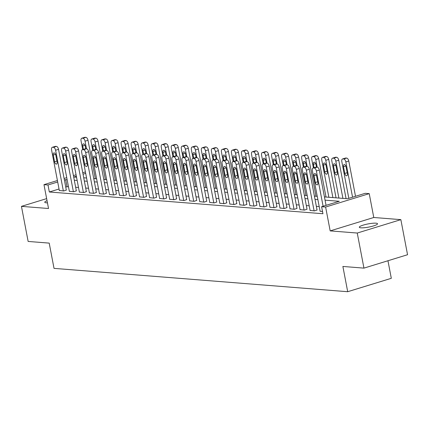 <?xml version="1.0" encoding="UTF-8"?>
<svg xmlns="http://www.w3.org/2000/svg" width="429" height="429" viewBox="0 0 429 429"><rect width="100%" height="100%" fill="white"/><g stroke="black" fill="none" stroke-linecap="round" stroke-linejoin="round"><path stroke-width="0.64" d="M375.965 223.182A9.282 1.614 -10.8 0 0 365.594 224.464A9.282 1.614 -10.8 0 0 359.304 227.241A9.282 1.614 -10.8 0 0 360.88 227.82A9.282 1.614 -10.8 0 0 371.257 226.539A9.282 1.614 -10.8 0 0 377.541 223.761A9.282 1.614 -10.8 0 0 375.965 223.182M47.04 200.686A9.282 1.614 -10.8 0 0 44.766 202.247A9.282 1.614 -10.8 0 0 46.343 202.82A9.282 1.614 -10.8 0 0 47.453 202.858M324.437 196.916L347.538 198.75L365.213 193.318L369.224 193.64L325.622 207.035L321.611 206.719L339.285 201.287L325.059 200.155M373.777 217.492L330.174 230.893L357.255 233.044L363.948 268.125L407.55 254.724L400.858 219.643L373.777 217.492L369.224 193.64M387.955 260.746L391.307 278.314L347.699 291.709L54.022 268.372L49.206 243.114L28.142 241.441L21.45 206.36L48.531 208.51L43.978 184.658L57.416 180.529M357.255 233.044L400.858 219.643M46.643 198.616L21.45 206.36M59.036 189.007L49.33 191.994L322.946 213.733L321.611 206.719M319.214 206.601L316.366 206.376M309.186 205.802L306.333 205.577M299.158 205.008L296.305 204.778M289.125 204.209L286.277 203.984M279.097 203.41L276.244 203.185M269.069 202.617L266.216 202.391M259.036 201.818L256.183 201.592M249.008 201.024L246.155 200.793M238.974 200.225L236.127 200M228.947 199.426L226.094 199.201M218.919 198.632L216.066 198.402M208.885 197.833L206.038 197.608M198.858 197.034L196.005 196.809M188.824 196.241L185.977 196.015M178.796 195.442L175.944 195.216M168.769 194.643L165.916 194.417M158.735 193.849L155.888 193.624M148.707 193.05L145.855 192.825M138.674 192.256L135.827 192.026M128.646 191.457L125.794 191.232M118.618 190.658L115.766 190.433M108.585 189.865L105.738 189.634M98.557 189.066L95.705 188.84M88.524 188.267L85.677 188.041M78.496 187.473L75.643 187.248M68.468 186.674L65.712 186.958M59.315 190.476L63.755 190.975L66.302 190.036M69.342 191.27L73.783 191.768L76.33 190.83M79.376 192.069L83.816 192.567L86.358 191.629M89.404 192.868L93.844 193.361L96.391 192.428M99.431 193.661L103.877 194.16L106.419 193.222M109.465 194.46L113.905 194.959L116.452 194.021M119.493 195.259L123.933 195.753L126.48 194.82M129.526 196.053L133.966 196.552L136.508 195.613M139.554 196.852L143.994 197.351L146.541 196.412M149.582 197.651L154.027 198.144L156.569 197.206M159.615 198.445L164.055 198.943L166.602 198.005M169.643 199.244L174.083 199.742L176.63 198.804M179.676 200.037L184.116 200.536L186.658 199.598M189.704 200.836L194.144 201.335L196.691 200.397M199.732 201.635L204.172 202.129L206.719 201.196M209.765 202.429L214.205 202.928L216.747 201.989M219.793 203.228L224.233 203.727L226.78 202.788M229.821 204.027L234.266 204.52L236.808 203.587M239.854 204.821L244.294 205.319L246.841 204.381M249.882 205.62L254.322 206.118L256.869 205.18M259.915 206.419L264.355 206.912L266.897 205.974M269.943 207.212L274.383 207.711L276.93 206.773M279.971 208.011L284.416 208.51L286.958 207.572M290.004 208.805L294.444 209.304L296.991 208.365M300.032 209.604L304.472 210.103L307.019 209.164M310.065 210.403L314.505 210.896L317.047 209.963M320.093 211.197L322.528 211.535M330.174 230.893L325.622 207.035M49.33 191.994L47.994 184.974L43.978 184.658M363.948 268.125L342.884 266.452L347.699 291.709M76.357 176.26L73.917 177.005L76.539 177.215M83.719 177.788L86.572 178.014M93.747 178.582L96.6 178.813M103.78 179.381L106.628 179.606M113.808 180.18L116.661 180.405M123.842 180.974L126.689 181.199M133.869 181.773L136.722 181.998M143.897 182.566L146.75 182.797M153.931 183.365L156.778 183.591M163.958 184.164L166.811 184.39M173.986 184.958L176.839 185.189M184.02 185.757L186.872 185.982M194.047 186.556L196.9 186.781M204.081 187.35L206.928 187.575M214.109 188.149L216.961 188.374M224.136 188.948L226.989 189.173M234.17 189.741L237.017 189.967M244.198 190.54L247.05 190.766M254.231 191.334L257.078 191.565M264.259 192.133L267.111 192.358M274.287 192.932L277.139 193.157M284.32 193.726L287.167 193.956M294.348 194.525L297.2 194.75M304.381 195.324L307.228 195.549M314.409 196.117L317.262 196.343M85.687 173.391L83.038 174.206M64.093 178.475L66.747 177.66M73.423 175.606L76.078 174.791M82.754 172.742L85.409 171.927M67.128 179.66L64.377 179.939M57.695 181.993L47.994 184.974M317.878 199.587L315.025 199.356M307.845 198.788L304.998 198.563M297.817 197.989L294.964 197.764M287.789 197.195L284.936 196.965M277.756 196.396L274.909 196.171M267.728 195.597L264.875 195.372M257.7 194.804L254.847 194.578M247.667 194.005L244.814 193.779M237.639 193.211L234.786 192.98M227.606 192.412L224.758 192.187M217.578 191.613L214.725 191.388M207.55 190.819L204.697 190.589M197.517 190.02L194.669 189.795M187.489 189.221L184.636 188.996M177.456 188.428L174.608 188.197M167.428 187.629L164.575 187.403M157.4 186.829L154.547 186.604M147.367 186.036L144.519 185.811M137.339 185.237L134.486 185.012M127.306 184.443L124.458 184.213M117.278 183.644L114.425 183.419M107.25 182.845L104.397 182.62M97.217 182.052L94.369 181.821M87.189 181.252L84.336 181.027M77.156 180.453L74.308 180.228M67.01 186.561L65.669 179.542M59.341 190.621L51.577 149.925A2.901 1.528 -107.1 0 1 52.333 147.281A2.901 1.528 -107.1 0 1 52.649 147.249L53.448 147.313A2.901 1.528 -107.1 0 1 55.593 150.247L63.353 190.943M66.329 190.181L58.537 149.34L55.593 150.247M53.266 155.035A2.322 1.223 72.9 0 1 53.866 152.917A2.322 1.223 72.9 0 1 55.834 155.239L57.116 161.974A2.322 1.223 72.9 0 1 56.515 164.093A2.322 1.223 72.9 0 1 54.547 161.771L53.266 155.035L55.555 154.333M52.333 147.281L55.277 146.375A2.901 1.528 72.9 0 1 55.593 146.343L56.397 146.407A2.901 1.528 72.9 0 1 58.537 149.34M95.329 178.711L87.999 140.288A2.901 1.528 72.9 0 0 85.859 137.355L85.055 137.291A2.901 1.528 72.9 0 0 84.738 137.323L81.794 138.229A2.901 1.528 -107.1 0 0 81.043 140.873L82.706 149.587M81.794 138.229A2.901 1.528 -107.1 0 1 82.111 138.197L82.915 138.256A2.901 1.528 -107.1 0 1 85.055 141.195L86.502 148.799A2.901 1.528 72.9 0 1 88.626 151.732L85.682 152.638A2.901 1.528 -107.1 0 0 83.542 149.705L82.738 149.641A2.901 1.528 -107.1 0 0 82.422 149.673A2.901 1.528 -107.1 0 0 81.671 152.316L89.43 193.012M85.784 148.74L85.296 146.187A2.322 1.223 -107.1 0 0 83.328 143.865A2.322 1.223 -107.1 0 0 82.727 145.983L83.376 149.378M69.369 191.42L61.61 150.724A2.901 1.528 -107.1 0 1 62.361 148.08A2.901 1.528 -107.1 0 1 62.677 148.048L63.481 148.107A2.901 1.528 -107.1 0 1 65.621 151.046L73.386 191.736M76.357 190.98L68.565 150.139L65.621 151.046M63.294 155.834A2.322 1.223 72.9 0 1 63.894 153.716A2.322 1.223 72.9 0 1 65.862 156.038L67.149 162.773A2.322 1.223 72.9 0 1 66.543 164.892A2.322 1.223 72.9 0 1 64.581 162.57L63.294 155.834L65.583 155.132M62.361 148.08L65.31 147.174A2.901 1.528 72.9 0 1 65.626 147.142L66.425 147.206A2.901 1.528 72.9 0 1 68.565 150.139M79.403 192.213L71.638 151.523A2.901 1.528 -107.1 0 1 72.394 148.874A2.901 1.528 -107.1 0 1 72.71 148.842L73.509 148.906A2.901 1.528 -107.1 0 1 75.649 151.839L83.414 192.535M86.39 191.774L78.598 150.933L75.649 151.839M73.327 156.628A2.322 1.223 72.9 0 1 73.927 154.515A2.322 1.223 72.9 0 1 75.89 156.837L77.177 163.572A2.322 1.223 72.9 0 1 76.577 165.685A2.322 1.223 72.9 0 1 74.608 163.369L73.327 156.628L75.611 155.925M72.394 148.874L75.338 147.967A2.901 1.528 72.9 0 1 75.654 147.935L76.459 148A2.901 1.528 72.9 0 1 78.598 150.933M96.418 192.573L88.626 151.732M93.442 193.334L85.682 152.638M83.355 157.427A2.322 1.223 72.9 0 1 83.955 155.309A2.322 1.223 72.9 0 1 85.923 157.631L87.205 164.366A2.322 1.223 72.9 0 1 86.604 166.484A2.322 1.223 72.9 0 1 84.642 164.162L83.355 157.427L85.644 156.724M82.422 149.673L85.366 148.766A2.901 1.528 72.9 0 1 85.682 148.734L86.486 148.799L83.542 149.705M105.357 179.504L98.032 141.082A2.901 1.528 72.9 0 0 95.887 138.149L95.088 138.084A2.901 1.528 72.9 0 0 94.771 138.122L91.822 139.023A2.901 1.528 -107.1 0 0 91.071 141.672L92.734 150.381M91.822 139.023A2.901 1.528 -107.1 0 1 92.138 138.991L92.943 139.055A2.901 1.528 -107.1 0 1 95.082 141.988L96.536 149.598A2.901 1.528 72.9 0 1 98.659 152.531L95.71 153.432A2.901 1.528 -107.1 0 0 93.57 150.499L92.766 150.434A2.901 1.528 -107.1 0 0 92.45 150.472A2.901 1.528 -107.1 0 0 91.699 153.115L99.464 193.811M95.812 149.539L95.324 146.986A2.322 1.223 -107.1 0 0 93.361 144.664A2.322 1.223 -107.1 0 0 92.755 146.777L93.404 150.177M115.39 180.303L108.06 141.881A2.901 1.528 72.9 0 0 105.92 138.948L105.116 138.883A2.901 1.528 72.9 0 0 104.799 138.916L101.855 139.822A2.901 1.528 -107.1 0 0 101.099 142.466L102.762 151.18M101.855 139.822A2.901 1.528 -107.1 0 1 102.172 139.79L102.971 139.854A2.901 1.528 -107.1 0 1 105.116 142.787L106.564 150.391A2.901 1.528 72.9 0 1 108.687 153.325L105.743 154.231A2.901 1.528 -107.1 0 0 103.598 151.298L102.799 151.233A2.901 1.528 -107.1 0 0 102.483 151.265A2.901 1.528 -107.1 0 0 101.727 153.914L109.492 194.605M105.84 150.338L105.357 147.78A2.322 1.223 -107.1 0 0 103.389 145.458A2.322 1.223 -107.1 0 0 102.788 147.576L103.437 150.976M125.418 181.102L118.088 142.68A2.901 1.528 72.9 0 0 115.948 139.741L115.149 139.682A2.901 1.528 72.9 0 0 114.833 139.715L111.883 140.621A2.901 1.528 -107.1 0 0 111.132 143.265L112.795 151.979M111.883 140.621A2.901 1.528 -107.1 0 1 112.2 140.583L113.004 140.648A2.901 1.528 -107.1 0 1 115.144 143.581L116.597 151.19M115.873 151.131L115.385 148.579A2.322 1.223 -107.1 0 0 113.417 146.257A2.322 1.223 -107.1 0 0 112.816 148.375L113.465 151.769M106.446 193.372L98.659 152.531M103.475 194.128L95.71 153.432M93.383 158.226A2.322 1.223 72.9 0 1 93.989 156.108A2.322 1.223 72.9 0 1 95.951 158.43L97.238 165.165A2.322 1.223 72.9 0 1 96.638 167.283A2.322 1.223 72.9 0 1 94.67 164.961L93.383 158.226L95.672 157.523M92.45 150.472L95.399 149.565A2.901 1.528 72.9 0 1 95.715 149.533L96.514 149.592L93.57 150.499M135.451 181.896L128.121 143.474A2.901 1.528 72.9 0 0 125.981 140.54L125.177 140.476A2.901 1.528 72.9 0 0 124.86 140.508L121.911 141.414A2.901 1.528 -107.1 0 0 121.16 144.064L122.823 152.772M121.911 141.414A2.901 1.528 -107.1 0 1 122.233 141.382L123.032 141.447A2.901 1.528 -107.1 0 1 125.171 144.38L126.625 151.989M125.901 151.93L125.413 149.372A2.322 1.223 -107.1 0 0 123.45 147.056A2.322 1.223 -107.1 0 0 122.85 149.169L123.493 152.568M116.479 194.165L108.687 153.325M113.503 194.927L105.743 154.231M103.416 159.02A2.322 1.223 72.9 0 1 104.016 156.907A2.322 1.223 72.9 0 1 105.984 159.223L107.266 165.959A2.322 1.223 72.9 0 1 106.665 168.077A2.322 1.223 72.9 0 1 104.697 165.755L103.416 159.02L105.706 158.317M102.483 151.265L105.427 150.359A2.901 1.528 72.9 0 1 105.743 150.327L106.548 150.391L103.598 151.298M119.519 195.404L111.76 154.708A2.901 1.528 -107.1 0 1 112.511 152.064A2.901 1.528 -107.1 0 1 112.827 152.032L113.631 152.097A2.901 1.528 -107.1 0 1 115.771 155.03L123.536 195.721M126.507 194.964L118.715 154.124L115.771 155.03M113.444 159.819A2.322 1.223 72.9 0 1 114.044 157.7A2.322 1.223 72.9 0 1 116.012 160.022L117.299 166.758A2.322 1.223 72.9 0 1 116.693 168.876A2.322 1.223 72.9 0 1 114.731 166.554L113.444 159.819L115.733 159.116M112.511 152.064L115.46 151.158A2.901 1.528 72.9 0 1 115.776 151.126L116.575 151.19A2.901 1.528 72.9 0 1 118.715 154.124M129.553 196.203L121.788 155.507A2.901 1.528 -107.1 0 1 122.544 152.863A2.901 1.528 -107.1 0 1 122.86 152.826L123.659 152.89A2.901 1.528 -107.1 0 1 125.799 155.824L133.564 196.52M136.54 195.763L128.748 154.923L125.799 155.824M123.477 160.618A2.322 1.223 72.9 0 1 124.078 158.499A2.322 1.223 72.9 0 1 126.04 160.821L127.327 167.557A2.322 1.223 72.9 0 1 126.727 169.669A2.322 1.223 72.9 0 1 124.759 167.353L123.477 160.618L125.761 159.91M122.544 152.863L125.488 151.957A2.901 1.528 72.9 0 1 125.804 151.92L126.609 151.984A2.901 1.528 72.9 0 1 128.748 154.923M139.581 196.997L131.821 156.306A2.901 1.528 -107.1 0 1 132.572 153.657A2.901 1.528 -107.1 0 1 132.888 153.625L133.692 153.689A2.901 1.528 -107.1 0 1 135.832 156.623L143.592 197.319M146.568 196.557L138.776 155.716L135.832 156.623M133.505 161.411A2.322 1.223 72.9 0 1 134.105 159.298A2.322 1.223 72.9 0 1 136.073 161.615L137.355 168.35A2.322 1.223 72.9 0 1 136.754 170.469A2.322 1.223 72.9 0 1 134.792 168.147L133.505 161.411L135.795 160.709M132.572 153.657L135.516 152.751A2.901 1.528 72.9 0 1 135.832 152.719L136.637 152.783A2.901 1.528 72.9 0 1 138.776 155.716M149.614 197.796L141.849 157.1A2.901 1.528 -107.1 0 1 142.6 154.456A2.901 1.528 -107.1 0 1 142.916 154.424L143.72 154.483A2.901 1.528 -107.1 0 1 145.86 157.422L153.625 198.112M156.596 197.356L148.809 156.515L145.86 157.422M143.533 162.21A2.322 1.223 72.9 0 1 144.139 160.092A2.322 1.223 72.9 0 1 146.101 162.414L147.388 169.149A2.322 1.223 72.9 0 1 146.782 171.268A2.322 1.223 72.9 0 1 144.82 168.946L143.533 162.21L145.822 161.508M142.6 154.456L145.549 153.55A2.901 1.528 72.9 0 1 145.865 153.518L146.664 153.582A2.901 1.528 72.9 0 1 148.809 156.515M145.479 182.695L138.149 144.273A2.901 1.528 72.9 0 0 136.009 141.339L135.205 141.275A2.901 1.528 72.9 0 0 134.888 141.307L131.944 142.213A2.901 1.528 -107.1 0 0 131.194 144.857L132.851 153.571M131.944 142.213A2.901 1.528 -107.1 0 1 132.261 142.181L133.065 142.246A2.901 1.528 -107.1 0 1 135.205 145.179L136.653 152.783M135.934 152.729L135.446 150.171A2.322 1.223 -107.1 0 0 133.478 147.849A2.322 1.223 -107.1 0 0 132.877 149.968L133.526 153.362M155.507 183.489L148.182 145.072A2.901 1.528 72.9 0 0 146.037 142.133L145.238 142.069A2.901 1.528 72.9 0 0 144.922 142.106L141.972 143.013A2.901 1.528 -107.1 0 0 141.221 145.656L142.884 154.37M141.972 143.013A2.901 1.528 -107.1 0 1 142.289 142.975L143.093 143.039A2.901 1.528 -107.1 0 1 145.233 145.973L146.686 153.582M145.962 153.523L145.474 150.97A2.322 1.223 -107.1 0 0 143.511 148.648A2.322 1.223 -107.1 0 0 142.905 150.767L143.554 154.161M165.54 184.288L158.21 145.865A2.901 1.528 72.9 0 0 156.07 142.932L155.266 142.868A2.901 1.528 72.9 0 0 154.949 142.9L152.005 143.806A2.901 1.528 -107.1 0 0 151.249 146.455L152.912 155.164M152.005 143.806A2.901 1.528 -107.1 0 1 152.322 143.774L153.121 143.838A2.901 1.528 -107.1 0 1 155.26 146.772L156.714 154.381M155.99 154.322L155.507 151.764A2.322 1.223 -107.1 0 0 153.539 149.448A2.322 1.223 -107.1 0 0 152.939 151.56L153.587 154.96M175.568 185.087L168.238 146.664A2.901 1.528 72.9 0 0 166.098 143.731L165.299 143.667A2.901 1.528 72.9 0 0 164.977 143.699L162.033 144.605A2.901 1.528 -107.1 0 0 161.283 147.249L162.945 155.963M162.033 144.605A2.901 1.528 -107.1 0 1 162.35 144.573L163.154 144.632A2.901 1.528 -107.1 0 1 165.294 147.571L166.742 155.175M166.023 155.116L165.535 152.563A2.322 1.223 -107.1 0 0 163.567 150.241A2.322 1.223 -107.1 0 0 162.966 152.359L163.615 155.754M185.596 185.88L178.271 147.458A2.901 1.528 72.9 0 0 176.131 144.525L175.327 144.46A2.901 1.528 72.9 0 0 175.011 144.498L172.061 145.399A2.901 1.528 -107.1 0 0 171.31 148.048L172.973 156.762M172.061 145.399A2.901 1.528 -107.1 0 1 172.383 145.367L173.182 145.431A2.901 1.528 -107.1 0 1 175.322 148.364L176.775 155.974M176.051 155.915L175.563 153.362A2.322 1.223 -107.1 0 0 173.6 151.04A2.322 1.223 -107.1 0 0 172.994 153.158L173.643 156.553M159.642 198.595L151.877 157.899A2.901 1.528 -107.1 0 1 152.633 155.25A2.901 1.528 -107.1 0 1 152.949 155.218L153.748 155.282A2.901 1.528 -107.1 0 1 155.888 158.215L163.653 198.911M166.629 198.15L158.837 157.309L155.888 158.215M153.566 163.009A2.322 1.223 72.9 0 1 154.167 160.891A2.322 1.223 72.9 0 1 156.135 163.213L157.416 169.948A2.322 1.223 72.9 0 1 156.816 172.061A2.322 1.223 72.9 0 1 154.848 169.745L153.566 163.009L155.856 162.301M152.633 155.25L155.577 154.349A2.901 1.528 72.9 0 1 155.893 154.311L156.698 154.376A2.901 1.528 72.9 0 1 158.837 157.309M195.629 186.679L188.299 148.257A2.901 1.528 72.9 0 0 186.159 145.324L185.355 145.259A2.901 1.528 72.9 0 0 185.038 145.292L182.094 146.198A2.901 1.528 -107.1 0 0 181.344 148.842L183.001 157.556M182.094 146.198A2.901 1.528 -107.1 0 1 182.411 146.166L183.215 146.23A2.901 1.528 -107.1 0 1 185.355 149.163L186.803 156.767M186.084 156.714L185.596 154.156A2.322 1.223 -107.1 0 0 183.628 151.834A2.322 1.223 -107.1 0 0 183.027 153.952L183.676 157.352M169.669 199.388L161.91 158.692A2.901 1.528 -107.1 0 1 162.661 156.049A2.901 1.528 -107.1 0 1 162.977 156.017L163.781 156.081A2.901 1.528 -107.1 0 1 165.921 159.014L173.686 199.71M176.657 198.949L168.865 158.108L165.921 159.014M163.594 163.803A2.322 1.223 72.9 0 1 164.194 161.685A2.322 1.223 72.9 0 1 166.162 164.007L167.449 170.742A2.322 1.223 72.9 0 1 166.843 172.86A2.322 1.223 72.9 0 1 164.881 170.538L163.594 163.803L165.884 163.1M162.661 156.049L165.605 155.142A2.901 1.528 72.9 0 1 165.926 155.11L166.725 155.175A2.901 1.528 72.9 0 1 168.865 158.108M205.657 187.478L198.327 149.056A2.901 1.528 72.9 0 0 196.187 146.123L195.388 146.058A2.901 1.528 72.9 0 0 195.072 146.091L192.122 146.997A2.901 1.528 -107.1 0 0 191.372 149.641L193.034 158.355M192.122 146.997A2.901 1.528 -107.1 0 1 192.439 146.959L193.243 147.024A2.901 1.528 -107.1 0 1 195.383 149.962L196.836 157.566M196.112 157.507L195.624 154.955A2.322 1.223 -107.1 0 0 193.661 152.633A2.322 1.223 -107.1 0 0 193.055 154.751L193.704 158.145M179.703 200.187L171.938 159.491A2.901 1.528 -107.1 0 1 172.689 156.848A2.901 1.528 -107.1 0 1 173.01 156.81L173.809 156.875A2.901 1.528 -107.1 0 1 175.949 159.813L183.714 200.504M186.69 199.748L178.898 158.907L175.949 159.813M173.622 164.602A2.322 1.223 72.9 0 1 174.228 162.484A2.322 1.223 72.9 0 1 176.19 164.806L177.477 171.541A2.322 1.223 72.9 0 1 176.877 173.659A2.322 1.223 72.9 0 1 174.909 171.337L173.622 164.602L175.911 163.899M172.689 156.848L175.638 155.942A2.901 1.528 72.9 0 1 175.954 155.909L176.759 155.974A2.901 1.528 72.9 0 1 178.898 158.907M215.69 188.272L208.36 149.85A2.901 1.528 72.9 0 0 206.22 146.916L205.416 146.852A2.901 1.528 72.9 0 0 205.1 146.884L202.156 147.791A2.901 1.528 -107.1 0 0 201.399 150.44L203.062 159.148M202.156 147.791A2.901 1.528 -107.1 0 1 202.472 147.758L203.271 147.823A2.901 1.528 -107.1 0 1 205.411 150.756L206.864 158.365A2.901 1.528 72.9 0 1 208.987 161.299L206.038 162.2A2.901 1.528 -107.1 0 0 203.898 159.266L203.099 159.202A2.901 1.528 -107.1 0 0 202.783 159.239A2.901 1.528 -107.1 0 0 202.027 161.883L209.792 202.579M206.14 158.306L205.652 155.748A2.322 1.223 -107.1 0 0 203.689 153.432A2.322 1.223 -107.1 0 0 203.089 155.545L203.737 158.944M189.731 200.981L181.971 160.29A2.901 1.528 -107.1 0 1 182.722 157.641A2.901 1.528 -107.1 0 1 183.038 157.609L183.843 157.674A2.901 1.528 -107.1 0 1 185.982 160.607L193.742 201.303M196.718 200.541L188.926 159.701L185.982 160.607M183.655 165.396A2.322 1.223 72.9 0 1 184.256 163.283A2.322 1.223 72.9 0 1 186.224 165.599L187.505 172.34A2.322 1.223 72.9 0 1 186.905 174.453A2.322 1.223 72.9 0 1 184.937 172.136L183.655 165.396L185.945 164.693M182.722 157.641L185.666 156.735A2.901 1.528 72.9 0 1 185.982 156.703L186.787 156.767A2.901 1.528 72.9 0 1 188.926 159.701M225.718 189.071L218.388 150.649A2.901 1.528 72.9 0 0 216.248 147.715L215.449 147.651A2.901 1.528 72.9 0 0 215.127 147.683L212.183 148.59A2.901 1.528 -107.1 0 0 211.433 151.233L213.095 159.947M212.183 148.59A2.901 1.528 -107.1 0 1 212.5 148.557L213.304 148.622A2.901 1.528 -107.1 0 1 215.444 151.555L216.892 159.159A2.901 1.528 72.9 0 1 219.015 162.092L216.071 162.999A2.901 1.528 -107.1 0 0 213.932 160.065L213.127 160.001A2.901 1.528 -107.1 0 0 212.811 160.033A2.901 1.528 -107.1 0 0 212.06 162.682L219.82 203.373M216.173 159.105L215.685 156.547A2.322 1.223 -107.1 0 0 213.717 154.226A2.322 1.223 -107.1 0 0 213.116 156.344L213.765 159.744M199.764 201.78L191.999 161.084A2.901 1.528 -107.1 0 1 192.75 158.44A2.901 1.528 -107.1 0 1 193.066 158.408L193.87 158.473A2.901 1.528 -107.1 0 1 196.01 161.406L203.775 202.097M206.746 201.34L198.954 160.5L196.01 161.406M193.683 166.195A2.322 1.223 72.9 0 1 194.289 164.076A2.322 1.223 72.9 0 1 196.251 166.398L197.538 173.134A2.322 1.223 72.9 0 1 196.932 175.252A2.322 1.223 72.9 0 1 194.97 172.93L193.683 166.195L195.973 165.492M192.75 158.44L195.699 157.534A2.901 1.528 72.9 0 1 196.015 157.502L196.814 157.566A2.901 1.528 72.9 0 1 198.954 160.5M235.746 189.87L228.421 151.448A2.901 1.528 72.9 0 0 226.281 148.509L225.477 148.45A2.901 1.528 72.9 0 0 225.161 148.482L222.211 149.389A2.901 1.528 -107.1 0 0 221.461 152.032L223.123 160.746M222.211 149.389A2.901 1.528 -107.1 0 1 222.528 149.351L223.332 149.415A2.901 1.528 -107.1 0 1 225.472 152.349L226.925 159.958A2.901 1.528 72.9 0 1 229.048 162.891L226.099 163.798A2.901 1.528 -107.1 0 0 223.959 160.864L223.155 160.8A2.901 1.528 -107.1 0 0 222.839 160.832A2.901 1.528 -107.1 0 0 222.088 163.476L229.853 204.172M226.201 159.899L225.713 157.346A2.322 1.223 -107.1 0 0 223.75 155.025A2.322 1.223 -107.1 0 0 223.144 157.143L223.793 160.537M216.779 202.139L208.987 161.299M213.803 202.896L206.038 162.2M203.716 166.994A2.322 1.223 72.9 0 1 204.317 164.875A2.322 1.223 72.9 0 1 206.279 167.197L207.566 173.933A2.322 1.223 72.9 0 1 206.966 176.051A2.322 1.223 72.9 0 1 204.998 173.729L203.716 166.994L206 166.291M202.783 159.239L205.727 158.333A2.901 1.528 72.9 0 1 206.043 158.301L206.848 158.36L203.898 159.266M245.779 190.664L238.449 152.241A2.901 1.528 72.9 0 0 236.309 149.308L235.505 149.244A2.901 1.528 72.9 0 0 235.189 149.276L232.245 150.182A2.901 1.528 -107.1 0 0 231.488 152.831L233.151 161.54M232.245 150.182A2.901 1.528 -107.1 0 1 232.561 150.15L233.365 150.214A2.901 1.528 -107.1 0 1 235.505 153.148L236.953 160.757M236.234 160.698L235.746 158.14A2.322 1.223 -107.1 0 0 233.778 155.824A2.322 1.223 -107.1 0 0 233.178 157.936L233.826 161.336M226.807 202.933L219.015 162.092M223.831 203.695L216.071 162.999M213.744 167.787A2.322 1.223 72.9 0 1 214.344 165.674A2.322 1.223 72.9 0 1 216.313 167.991L217.594 174.726A2.322 1.223 72.9 0 1 216.994 176.845A2.322 1.223 72.9 0 1 215.031 174.523L213.744 167.787L216.034 167.085M212.811 160.033L215.755 159.127A2.901 1.528 72.9 0 1 216.077 159.095L216.876 159.159L213.932 160.065M236.835 203.732L229.048 162.891M233.864 204.488L226.099 163.798M223.772 168.586A2.322 1.223 72.9 0 1 224.378 166.468A2.322 1.223 72.9 0 1 226.34 168.79L227.627 175.525A2.322 1.223 72.9 0 1 227.027 177.644A2.322 1.223 72.9 0 1 225.059 175.322L223.772 168.586L226.062 167.884M222.839 160.832L225.788 159.926A2.901 1.528 72.9 0 1 226.104 159.894L226.909 159.958L223.959 160.864M239.881 204.971L232.116 164.275A2.901 1.528 -107.1 0 1 232.872 161.626A2.901 1.528 -107.1 0 1 233.188 161.594L233.993 161.658A2.901 1.528 -107.1 0 1 236.132 164.591L243.892 205.287M246.868 204.531L239.076 163.685L236.132 164.591M233.805 169.385A2.322 1.223 72.9 0 1 234.406 167.267A2.322 1.223 72.9 0 1 236.374 169.589L237.655 176.324A2.322 1.223 72.9 0 1 237.055 178.437A2.322 1.223 72.9 0 1 235.087 176.121L233.805 169.385L236.095 168.677M232.872 161.626L235.816 160.725A2.901 1.528 72.9 0 1 236.132 160.687L236.937 160.752A2.901 1.528 72.9 0 1 239.076 163.685M249.909 205.764L242.149 165.068A2.901 1.528 -107.1 0 1 242.9 162.425A2.901 1.528 -107.1 0 1 243.216 162.393L244.021 162.457A2.901 1.528 -107.1 0 1 246.16 165.39L253.925 206.086M256.896 205.325L249.104 164.484L246.16 165.39M243.833 170.179A2.322 1.223 72.9 0 1 244.433 168.066A2.322 1.223 72.9 0 1 246.402 170.383L247.689 177.118A2.322 1.223 72.9 0 1 247.083 179.236A2.322 1.223 72.9 0 1 245.12 176.914L243.833 170.179L246.123 169.476M242.9 162.425L245.849 161.518A2.901 1.528 72.9 0 1 246.166 161.486L246.965 161.551A2.901 1.528 72.9 0 1 249.104 164.484M259.942 206.564L252.177 165.867A2.901 1.528 -107.1 0 1 252.933 163.224A2.901 1.528 -107.1 0 1 253.249 163.192L254.048 163.251A2.901 1.528 -107.1 0 1 256.188 166.189L263.953 206.88M266.929 206.124L259.137 165.283L256.188 166.189M253.866 170.978A2.322 1.223 72.9 0 1 254.467 168.86A2.322 1.223 72.9 0 1 256.429 171.182L257.716 177.917A2.322 1.223 72.9 0 1 257.116 180.035A2.322 1.223 72.9 0 1 255.148 177.713L253.866 170.978L256.151 170.275M252.933 163.224L255.877 162.318A2.901 1.528 72.9 0 1 256.193 162.285L256.998 162.35A2.901 1.528 72.9 0 1 259.137 165.283M269.97 207.357L262.21 166.667A2.901 1.528 -107.1 0 1 262.961 164.017A2.901 1.528 -107.1 0 1 263.277 163.985L264.082 164.05A2.901 1.528 -107.1 0 1 266.221 166.983L273.981 207.679M276.957 206.917L269.165 166.077L266.221 166.983M263.894 171.777A2.322 1.223 72.9 0 1 264.495 169.659A2.322 1.223 72.9 0 1 266.463 171.981L267.744 178.716A2.322 1.223 72.9 0 1 267.144 180.829A2.322 1.223 72.9 0 1 265.181 178.512L263.894 171.777L266.184 171.069M262.961 164.017L265.905 163.117A2.901 1.528 72.9 0 1 266.221 163.079L267.026 163.143A2.901 1.528 72.9 0 1 269.165 166.077M280.003 208.156L272.238 167.46A2.901 1.528 -107.1 0 1 272.989 164.816A2.901 1.528 -107.1 0 1 273.305 164.784L274.11 164.849A2.901 1.528 -107.1 0 1 276.249 167.782L284.014 208.478M286.985 207.716L279.199 166.876L276.249 167.782M273.922 172.571A2.322 1.223 72.9 0 1 274.528 170.452A2.322 1.223 72.9 0 1 276.49 172.774L277.777 179.51A2.322 1.223 72.9 0 1 277.177 181.628A2.322 1.223 72.9 0 1 275.209 179.306L273.922 172.571L276.212 171.868M272.989 164.816L275.938 163.91A2.901 1.528 72.9 0 1 276.255 163.878L277.059 163.942A2.901 1.528 72.9 0 1 279.199 166.876M290.031 208.955L282.266 168.259A2.901 1.528 -107.1 0 1 283.022 165.615A2.901 1.528 -107.1 0 1 283.338 165.578L284.137 165.642A2.901 1.528 -107.1 0 1 286.282 168.576L294.042 209.272M297.018 208.515L289.226 167.675L286.282 168.576M283.955 173.37A2.322 1.223 72.9 0 1 284.556 171.251A2.322 1.223 72.9 0 1 286.524 173.573L287.805 180.309A2.322 1.223 72.9 0 1 287.205 182.427A2.322 1.223 72.9 0 1 285.237 180.105L283.955 173.37L286.245 172.667M283.022 165.615L285.966 164.709A2.901 1.528 72.9 0 1 286.282 164.677L287.087 164.741A2.901 1.528 72.9 0 1 289.226 167.675M300.059 209.749L292.299 169.058A2.901 1.528 -107.1 0 1 293.05 166.409A2.901 1.528 -107.1 0 1 293.366 166.377L294.171 166.441A2.901 1.528 -107.1 0 1 296.31 169.375L304.075 210.071M307.046 209.309L299.254 168.468L296.31 169.375M293.983 174.163A2.322 1.223 72.9 0 1 294.584 172.05A2.322 1.223 72.9 0 1 296.552 174.367L297.839 181.108A2.322 1.223 72.9 0 1 297.233 183.221A2.322 1.223 72.9 0 1 295.27 180.899L293.983 174.163L296.273 173.461M293.05 166.409L295.999 165.503A2.901 1.528 72.9 0 1 296.316 165.471L297.115 165.535A2.901 1.528 72.9 0 1 299.254 168.468M255.807 191.463L248.477 153.04A2.901 1.528 72.9 0 0 246.337 150.107L245.538 150.043A2.901 1.528 72.9 0 0 245.222 150.075L242.272 150.981A2.901 1.528 -107.1 0 0 241.522 153.625L243.184 162.339M242.272 150.981A2.901 1.528 -107.1 0 1 242.589 150.949L243.393 151.013A2.901 1.528 -107.1 0 1 245.533 153.947L246.986 161.551M246.262 161.497L245.774 158.939A2.322 1.223 -107.1 0 0 243.806 156.617A2.322 1.223 -107.1 0 0 243.205 158.735L243.854 162.13M265.841 192.256L258.51 153.834A2.901 1.528 72.9 0 0 256.37 150.901L255.566 150.836A2.901 1.528 72.9 0 0 255.25 150.874L252.306 151.775A2.901 1.528 -107.1 0 0 251.55 154.424L253.212 163.138M252.306 151.775A2.901 1.528 -107.1 0 1 252.622 151.743L253.421 151.807A2.901 1.528 -107.1 0 1 255.561 154.74L257.014 162.35M256.29 162.291L255.802 159.738A2.322 1.223 -107.1 0 0 253.839 157.416A2.322 1.223 -107.1 0 0 253.239 159.534L253.882 162.929M275.868 193.055L268.538 154.633A2.901 1.528 72.9 0 0 266.398 151.7L265.594 151.635A2.901 1.528 72.9 0 0 265.278 151.668L262.334 152.574A2.901 1.528 -107.1 0 0 261.583 155.218L263.245 163.932M262.334 152.574A2.901 1.528 -107.1 0 1 262.65 152.542L263.454 152.606A2.901 1.528 -107.1 0 1 265.594 155.539L267.042 163.149M266.323 163.09L265.835 160.532A2.322 1.223 -107.1 0 0 263.867 158.215A2.322 1.223 -107.1 0 0 263.267 160.328L263.915 163.728M285.896 193.854L278.571 155.432A2.901 1.528 72.9 0 0 276.426 152.499L275.627 152.434A2.901 1.528 72.9 0 0 275.311 152.467L272.361 153.373A2.901 1.528 -107.1 0 0 271.611 156.017L273.273 164.731M272.361 153.373A2.901 1.528 -107.1 0 1 272.678 153.341L273.482 153.4A2.901 1.528 -107.1 0 1 275.622 156.338L277.075 163.942M276.351 163.883L275.863 161.331A2.322 1.223 -107.1 0 0 273.9 159.009A2.322 1.223 -107.1 0 0 273.294 161.127L273.943 164.522M295.93 194.648L288.599 156.226A2.901 1.528 72.9 0 0 286.459 153.292L285.655 153.228A2.901 1.528 72.9 0 0 285.339 153.266L282.395 154.167A2.901 1.528 -107.1 0 0 281.639 156.816L283.301 165.524M282.395 154.167A2.901 1.528 -107.1 0 1 282.711 154.134L283.51 154.199A2.901 1.528 -107.1 0 1 285.655 157.132L287.103 164.741M286.384 164.682L285.896 162.13A2.322 1.223 -107.1 0 0 283.928 159.808A2.322 1.223 -107.1 0 0 283.328 161.926L283.977 165.321M305.957 195.447L298.627 157.025A2.901 1.528 72.9 0 0 296.487 154.091L295.688 154.027A2.901 1.528 72.9 0 0 295.372 154.059L292.422 154.966A2.901 1.528 -107.1 0 0 291.672 157.609L293.334 166.323M292.422 154.966A2.901 1.528 -107.1 0 1 292.739 154.933L293.543 154.998A2.901 1.528 -107.1 0 1 295.683 157.931L297.136 165.535M296.412 165.481L295.924 162.923A2.322 1.223 -107.1 0 0 293.956 160.602A2.322 1.223 -107.1 0 0 293.356 162.72L294.004 166.12M315.991 196.246L308.66 157.824A2.901 1.528 72.9 0 0 306.521 154.89L305.716 154.826A2.901 1.528 72.9 0 0 305.4 154.858L302.456 155.765A2.901 1.528 -107.1 0 0 301.7 158.408L303.362 167.122M302.456 155.765A2.901 1.528 -107.1 0 1 302.772 155.727L303.571 155.791A2.901 1.528 -107.1 0 1 305.711 158.725L307.164 166.334M306.44 166.275L305.952 163.722A2.322 1.223 -107.1 0 0 303.989 161.401A2.322 1.223 -107.1 0 0 303.389 163.519L304.032 166.913M326.019 197.04L318.688 158.617A2.901 1.528 72.9 0 0 316.548 155.684L315.744 155.62A2.901 1.528 72.9 0 0 315.428 155.652L312.484 156.558A2.901 1.528 -107.1 0 0 311.733 159.207L313.395 167.916M312.484 156.558A2.901 1.528 -107.1 0 1 312.8 156.526L313.604 156.59A2.901 1.528 -107.1 0 1 315.744 159.524L317.192 167.133M316.473 167.074L315.985 164.516A2.322 1.223 -107.1 0 0 314.017 162.2A2.322 1.223 -107.1 0 0 313.417 164.312L314.066 167.712M336.046 197.839L328.721 159.416A2.901 1.528 72.9 0 0 326.576 156.483L325.777 156.419A2.901 1.528 72.9 0 0 325.461 156.451L322.511 157.357A2.901 1.528 -107.1 0 0 321.761 160.001L328.871 197.27M322.511 157.357A2.901 1.528 -107.1 0 1 322.828 157.325L323.632 157.389A2.901 1.528 -107.1 0 1 325.772 160.323L332.883 197.587M323.445 165.111L324.732 171.847A2.322 1.223 -107.1 0 0 326.7 174.169A2.322 1.223 -107.1 0 0 327.3 172.05L326.013 165.315A2.322 1.223 -107.1 0 0 324.051 162.993A2.322 1.223 -107.1 0 0 323.445 165.111L325.734 164.409M310.092 210.548L302.327 169.852A2.901 1.528 -107.1 0 1 303.083 167.208A2.901 1.528 -107.1 0 1 303.4 167.176L304.199 167.24A2.901 1.528 -107.1 0 1 306.338 170.174L314.103 210.864M317.079 210.108L309.288 169.267L306.338 170.174M304.016 174.962A2.322 1.223 72.9 0 1 304.617 172.844A2.322 1.223 72.9 0 1 306.579 175.166L307.866 181.901A2.322 1.223 72.9 0 1 307.266 184.02A2.322 1.223 72.9 0 1 305.298 181.698L304.016 174.962L306.301 174.26M303.083 167.208L306.027 166.302A2.901 1.528 72.9 0 1 306.344 166.27L307.148 166.334A2.901 1.528 72.9 0 1 309.288 169.267M346.08 198.638L338.749 160.215A2.901 1.528 72.9 0 0 336.609 157.277L335.805 157.218A2.901 1.528 72.9 0 0 335.489 157.25L332.545 158.156A2.901 1.528 -107.1 0 0 331.789 160.8L338.899 198.064M332.545 158.156A2.901 1.528 -107.1 0 1 332.861 158.119L333.66 158.183A2.901 1.528 -107.1 0 1 335.805 161.116L342.91 198.386M333.478 165.91L334.759 172.646A2.322 1.223 -107.1 0 0 336.727 174.968A2.322 1.223 -107.1 0 0 337.328 172.849L336.046 166.114A2.322 1.223 -107.1 0 0 334.078 163.792A2.322 1.223 -107.1 0 0 333.478 165.91L335.768 165.208M320.12 211.347L312.36 170.651A2.901 1.528 -107.1 0 1 313.111 168.007A2.901 1.528 -107.1 0 1 313.427 167.97L314.232 168.034A2.901 1.528 -107.1 0 1 316.371 170.967L323.101 206.258M326.051 205.357L319.315 170.066L316.371 170.967M314.044 175.761A2.322 1.223 72.9 0 1 314.645 173.643A2.322 1.223 72.9 0 1 316.613 175.965L317.894 182.7A2.322 1.223 72.9 0 1 317.294 184.819A2.322 1.223 72.9 0 1 315.331 182.497L314.044 175.761L316.334 175.059M313.111 168.007L316.055 167.101A2.901 1.528 72.9 0 1 316.371 167.069L317.176 167.128A2.901 1.528 72.9 0 1 319.315 170.066M355.512 196.3L348.777 161.009A2.901 1.528 72.9 0 0 346.637 158.076L345.838 158.011A2.901 1.528 72.9 0 0 345.522 158.044L342.573 158.95A2.901 1.528 -107.1 0 0 341.822 161.599L348.831 198.354M342.573 158.95A2.901 1.528 -107.1 0 1 342.889 158.918L343.693 158.982A2.901 1.528 -107.1 0 1 345.833 161.915L352.563 197.206M343.506 166.704L344.793 173.439A2.322 1.223 -107.1 0 0 346.755 175.761A2.322 1.223 -107.1 0 0 347.361 173.643L346.074 166.908A2.322 1.223 -107.1 0 0 344.106 164.591A2.322 1.223 -107.1 0 0 343.506 166.704L345.795 166.002M55.593 146.343L52.649 147.249M56.397 146.407L53.448 147.313M54.547 161.771L56.939 161.036M85.055 141.195L87.999 140.288M82.915 138.256L85.859 137.355M82.111 138.197L85.055 137.291M85.017 145.281L82.727 145.983M65.626 147.142L62.677 148.048M66.425 147.206L63.481 148.107M64.581 162.57L66.967 161.835M75.654 147.935L72.71 148.842M76.459 148L73.509 148.906M74.608 163.369L77 162.634M85.682 148.734L82.738 149.641M84.642 164.162L87.028 163.428M95.082 141.988L98.032 141.082M92.943 139.055L95.887 138.149M92.138 138.991L95.088 138.084M95.045 146.075L92.755 146.777M105.116 142.787L108.06 141.881M102.971 139.854L105.92 138.948M102.172 139.79L105.116 138.883M105.078 146.874L102.788 147.576M115.144 143.581L118.088 142.68M113.004 140.648L115.948 139.741M112.2 140.583L115.149 139.682M115.106 147.673L112.816 148.375M95.715 149.533L92.766 150.434M94.67 164.961L97.056 164.227M125.171 144.38L128.121 143.474M123.032 141.447L125.981 140.54M122.233 141.382L125.177 140.476M125.134 148.466L122.85 149.169M105.743 150.327L102.799 151.233M104.697 165.755L107.089 165.026M115.776 151.126L112.827 152.032M116.575 151.19L113.631 152.097M114.731 166.554L117.117 165.819M125.804 151.92L122.86 152.826M126.609 151.984L123.659 152.89M124.759 167.353L127.15 166.618M135.832 152.719L132.888 153.625M136.637 152.783L133.692 153.689M134.792 168.147L137.178 167.412M145.865 153.518L142.916 154.424M146.664 153.582L143.72 154.483M144.82 168.946L147.206 168.211M135.205 145.179L138.149 144.273M133.065 142.246L136.009 141.339M132.261 142.181L135.205 141.275M135.167 149.265L132.877 149.968M145.233 145.973L148.182 145.072M143.093 143.039L146.037 142.133M142.289 142.975L145.238 142.069M145.195 150.059L142.905 150.767M155.26 146.772L158.21 145.865M153.121 143.838L156.07 142.932M152.322 143.774L155.266 142.868M155.228 150.858L152.939 151.56M165.294 147.571L168.238 146.664M163.154 144.632L166.098 143.731M162.35 144.573L165.299 143.667M165.256 151.657L162.966 152.359M175.322 148.364L178.271 147.458M173.182 145.431L176.131 144.525M172.383 145.367L175.327 144.46M175.284 152.451L172.994 153.158M155.893 154.311L152.949 155.218M156.698 154.376L153.748 155.282M154.848 169.745L157.239 169.01M185.355 149.163L188.299 148.257M183.215 146.23L186.159 145.324M182.411 146.166L185.355 145.259M185.317 153.25L183.027 153.952M165.926 155.11L162.977 156.017M166.725 155.175L163.781 156.081M164.881 170.538L167.267 169.804M195.383 149.962L198.327 149.056M193.243 147.024L196.187 146.123M192.439 146.959L195.388 146.058M195.345 154.049L193.055 154.751M175.954 155.909L173.01 156.81M176.759 155.974L173.809 156.875M174.909 171.337L177.3 170.603M205.411 150.756L208.36 149.85M203.271 147.823L206.22 146.916M202.472 147.758L205.416 146.852M205.373 154.842L203.089 155.545M185.982 156.703L183.038 157.609M186.787 156.767L183.843 157.674M184.937 172.136L187.328 171.402M215.444 151.555L218.388 150.649M213.304 148.622L216.248 147.715M212.5 148.557L215.449 147.651M215.406 155.641L213.116 156.344M196.015 157.502L193.066 158.408M196.814 157.566L193.87 158.473M194.97 172.93L197.356 172.195M225.472 152.349L228.421 151.448M223.332 149.415L226.281 148.509M222.528 149.351L225.477 148.45M225.434 156.44L223.144 157.143M206.043 158.301L203.099 159.202M204.998 173.729L207.389 172.994M235.505 153.148L238.449 152.241M233.365 150.214L236.309 149.308M232.561 150.15L235.505 149.244M235.467 157.234L233.178 157.936M216.077 159.095L213.127 160.001M215.031 174.523L217.417 173.793M226.104 159.894L223.155 160.8M225.059 175.322L227.45 174.587M236.132 160.687L233.188 161.594M236.937 160.752L233.993 161.658M235.087 176.121L237.478 175.386M246.166 161.486L243.216 162.393M246.965 161.551L244.021 162.457M245.12 176.914L247.506 176.18M256.193 162.285L253.249 163.192M256.998 162.35L254.048 163.251M255.148 177.713L257.539 176.979M266.221 163.079L263.277 163.985M267.026 163.143L264.082 164.05M265.181 178.512L267.567 177.778M276.255 163.878L273.305 164.784M277.059 163.942L274.11 164.849M275.209 179.306L277.595 178.571M286.282 164.677L283.338 165.578M287.087 164.741L284.137 165.642M285.237 180.105L287.628 179.37M296.316 165.471L293.366 166.377M297.115 165.535L294.171 166.441M295.27 180.899L297.656 180.169M245.533 153.947L248.477 153.04M243.393 151.013L246.337 150.107M242.589 150.949L245.538 150.043M245.495 158.033L243.205 158.735M255.561 154.74L258.51 153.834M253.421 151.807L256.37 150.901M252.622 151.743L255.566 150.836M255.523 158.827L253.239 159.534M265.594 155.539L268.538 154.633M263.454 152.606L266.398 151.7M262.65 152.542L265.594 151.635M265.556 159.626L263.267 160.328M275.622 156.338L278.571 155.432M273.482 153.4L276.426 152.499M272.678 153.341L275.627 152.434M275.584 160.425L273.294 161.127M285.655 157.132L288.599 156.226M283.51 154.199L286.459 153.292M282.711 154.134L285.655 153.228M285.617 161.218L283.328 161.926M295.683 157.931L298.627 157.025M293.543 154.998L296.487 154.091M292.739 154.933L295.688 154.027M295.645 162.017L293.356 162.72M305.711 158.725L308.66 157.824M303.571 155.791L306.521 154.89M302.772 155.727L305.716 154.826M305.673 162.816L303.389 163.519M315.744 159.524L318.688 158.617M313.604 156.59L316.548 155.684M312.8 156.526L315.744 155.62M315.706 163.61L313.417 164.312M325.772 160.323L328.721 159.416M323.632 157.389L326.576 156.483M322.828 157.325L325.777 156.419M327.118 171.112L324.732 171.847M306.344 166.27L303.4 167.176M307.148 166.334L304.199 167.24M305.298 181.698L307.69 180.963M335.805 161.116L338.749 160.215M333.66 158.183L336.609 157.277M332.861 158.119L335.805 157.218M337.151 171.911L334.759 172.646M316.371 167.069L313.427 167.97M317.176 167.128L314.232 168.034M315.331 182.497L317.717 181.762M345.833 161.915L348.777 161.009M343.693 158.982L346.637 158.076M342.889 158.918L345.838 158.011M347.179 172.705L344.793 173.439"/></g></svg>
